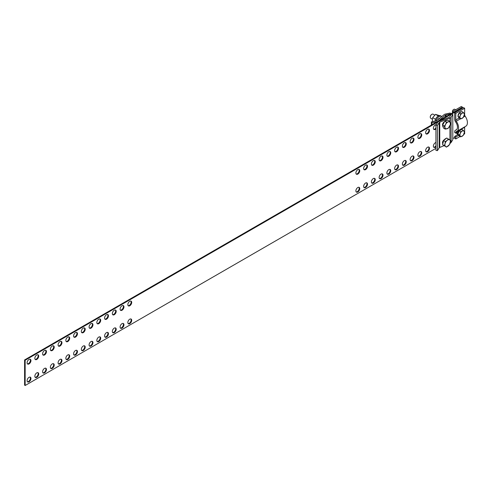 <?xml version="1.0" encoding="UTF-8"?>
<svg xmlns="http://www.w3.org/2000/svg" width="492" height="492" viewBox="0 0 492 492"><rect width="100%" height="100%" fill="white"/><g stroke="black" fill="none" stroke-linecap="round" stroke-linejoin="round"><path stroke-width="0.74" d="M381.066 160.675A2.737 1.581 120 0 0 382.856 158.258A2.737 1.581 120 0 0 382.438 156.062A2.737 1.581 120 0 0 381.066 156.198A2.737 1.581 120 0 0 379.277 158.615A2.737 1.581 120 0 0 379.701 160.81A2.737 1.581 120 0 0 381.066 160.675M379.449 160.601A2.737 1.581 120 0 0 380.513 160.355A2.737 1.581 120 0 0 382.222 158.196A2.737 1.581 120 0 0 382.136 155.952M373.317 183.042A2.737 1.581 120 0 0 375.107 180.632A2.737 1.581 120 0 0 374.689 178.436A2.737 1.581 120 0 0 373.317 178.571A2.737 1.581 120 0 0 371.528 180.982A2.737 1.581 120 0 0 371.952 183.178A2.737 1.581 120 0 0 373.317 183.042M371.7 182.969A2.737 1.581 120 0 0 372.764 182.723A2.737 1.581 120 0 0 374.474 180.564A2.737 1.581 120 0 0 374.381 178.325M373.317 165.146A2.737 1.581 120 0 0 375.107 162.735A2.737 1.581 120 0 0 374.689 160.54A2.737 1.581 120 0 0 373.317 160.675A2.737 1.581 120 0 0 371.528 163.086A2.737 1.581 120 0 0 371.952 165.281A2.737 1.581 120 0 0 373.317 165.146M371.7 165.072A2.737 1.581 120 0 0 372.764 164.826A2.737 1.581 120 0 0 374.474 162.667A2.737 1.581 120 0 0 374.381 160.429M365.568 187.52A2.737 1.581 120 0 0 367.358 185.103A2.737 1.581 120 0 0 366.94 182.907A2.737 1.581 120 0 0 365.568 183.042A2.737 1.581 120 0 0 363.779 185.459A2.737 1.581 120 0 0 364.203 187.655A2.737 1.581 120 0 0 365.568 187.52M363.951 187.446A2.737 1.581 120 0 0 365.015 187.2A2.737 1.581 120 0 0 366.724 185.041A2.737 1.581 120 0 0 366.632 182.796M396.564 151.727A2.737 1.581 120 0 0 398.36 149.31A2.737 1.581 120 0 0 397.936 147.114A2.737 1.581 120 0 0 396.564 147.249A2.737 1.581 120 0 0 394.775 149.666A2.737 1.581 120 0 0 395.199 151.862A2.737 1.581 120 0 0 396.564 151.727M394.947 151.653A2.737 1.581 120 0 0 396.011 151.407A2.737 1.581 120 0 0 397.721 149.248A2.737 1.581 120 0 0 397.634 147.003M388.815 174.094A2.737 1.581 120 0 0 390.605 171.683A2.737 1.581 120 0 0 390.187 169.488A2.737 1.581 120 0 0 388.815 169.623A2.737 1.581 120 0 0 387.026 172.034A2.737 1.581 120 0 0 387.45 174.23A2.737 1.581 120 0 0 388.815 174.094M387.198 174.02A2.737 1.581 120 0 0 388.262 173.774A2.737 1.581 120 0 0 389.971 171.616A2.737 1.581 120 0 0 389.885 169.377M388.815 156.198A2.737 1.581 120 0 0 390.605 153.787A2.737 1.581 120 0 0 390.187 151.591A2.737 1.581 120 0 0 388.815 151.727A2.737 1.581 120 0 0 387.026 154.137A2.737 1.581 120 0 0 387.45 156.333A2.737 1.581 120 0 0 388.815 156.198M387.198 156.124A2.737 1.581 120 0 0 388.262 155.878A2.737 1.581 120 0 0 389.971 153.719A2.737 1.581 120 0 0 389.885 151.481M381.066 178.571A2.737 1.581 120 0 0 382.856 176.154A2.737 1.581 120 0 0 382.438 173.959A2.737 1.581 120 0 0 381.066 174.094A2.737 1.581 120 0 0 379.277 176.511A2.737 1.581 120 0 0 379.701 178.707A2.737 1.581 120 0 0 381.066 178.571M379.449 178.498A2.737 1.581 120 0 0 380.513 178.252A2.737 1.581 120 0 0 382.222 176.093A2.737 1.581 120 0 0 382.136 173.848M129.771 323.656A2.737 1.581 120 0 0 131.561 321.245A2.737 1.581 120 0 0 131.136 319.05A2.737 1.581 120 0 0 129.771 319.185A2.737 1.581 120 0 0 127.981 321.596A2.737 1.581 120 0 0 128.4 323.791A2.737 1.581 120 0 0 129.771 323.656M128.154 323.582A2.737 1.581 120 0 0 129.218 323.336A2.737 1.581 120 0 0 130.921 321.178A2.737 1.581 120 0 0 130.835 318.933M122.022 310.237A2.737 1.581 120 0 0 123.812 307.82A2.737 1.581 120 0 0 123.387 305.624A2.737 1.581 120 0 0 122.022 305.76A2.737 1.581 120 0 0 120.233 308.177A2.737 1.581 120 0 0 120.651 310.372A2.737 1.581 120 0 0 122.022 310.237M120.399 310.163A2.737 1.581 120 0 0 121.469 309.917A2.737 1.581 120 0 0 123.172 307.752A2.737 1.581 120 0 0 123.086 305.514M122.022 328.133A2.737 1.581 120 0 0 123.812 325.716A2.737 1.581 120 0 0 123.387 323.521A2.737 1.581 120 0 0 122.022 323.656A2.737 1.581 120 0 0 120.233 326.073A2.737 1.581 120 0 0 120.651 328.269A2.737 1.581 120 0 0 122.022 328.133M120.399 328.059A2.737 1.581 120 0 0 121.469 327.813A2.737 1.581 120 0 0 123.172 325.649A2.737 1.581 120 0 0 123.086 323.41M114.273 314.708A2.737 1.581 120 0 0 116.063 312.291A2.737 1.581 120 0 0 115.638 310.101A2.737 1.581 120 0 0 114.273 310.237A2.737 1.581 120 0 0 112.484 312.648A2.737 1.581 120 0 0 112.902 314.843A2.737 1.581 120 0 0 114.273 314.708M112.65 314.634A2.737 1.581 120 0 0 113.72 314.388A2.737 1.581 120 0 0 115.423 312.229A2.737 1.581 120 0 0 115.337 309.985M365.568 169.623A2.737 1.581 120 0 0 367.358 167.206A2.737 1.581 120 0 0 366.94 165.011A2.737 1.581 120 0 0 365.568 165.146A2.737 1.581 120 0 0 363.779 167.563A2.737 1.581 120 0 0 364.203 169.758A2.737 1.581 120 0 0 365.568 169.623M363.951 169.549A2.737 1.581 120 0 0 365.015 169.303A2.737 1.581 120 0 0 366.724 167.145A2.737 1.581 120 0 0 366.632 164.9M357.819 191.991A2.737 1.581 120 0 0 359.609 189.58A2.737 1.581 120 0 0 359.191 187.384A2.737 1.581 120 0 0 357.819 187.52A2.737 1.581 120 0 0 356.03 189.93A2.737 1.581 120 0 0 356.448 192.126A2.737 1.581 120 0 0 357.819 191.991M356.202 191.917A2.737 1.581 120 0 0 357.266 191.671A2.737 1.581 120 0 0 358.976 189.512A2.737 1.581 120 0 0 358.883 187.274M357.819 174.094A2.737 1.581 120 0 0 359.609 171.683A2.737 1.581 120 0 0 359.191 169.488A2.737 1.581 120 0 0 357.819 169.623A2.737 1.581 120 0 0 356.03 172.034A2.737 1.581 120 0 0 356.448 174.23A2.737 1.581 120 0 0 357.819 174.094M356.202 174.02A2.737 1.581 120 0 0 357.266 173.774A2.737 1.581 120 0 0 358.976 171.616A2.737 1.581 120 0 0 358.883 169.377M129.771 305.76A2.737 1.581 120 0 0 131.561 303.349A2.737 1.581 120 0 0 131.136 301.153A2.737 1.581 120 0 0 129.771 301.288A2.737 1.581 120 0 0 127.981 303.699A2.737 1.581 120 0 0 128.4 305.895A2.737 1.581 120 0 0 129.771 305.76M128.154 305.686A2.737 1.581 120 0 0 129.218 305.44A2.737 1.581 120 0 0 130.921 303.281A2.737 1.581 120 0 0 130.835 301.043M435.937 142.539A2.737 1.581 120 0 0 435.315 142.778A2.737 1.581 120 0 0 433.526 145.189A2.737 1.581 120 0 0 433.944 147.385A2.737 1.581 120 0 0 435.315 147.249A2.737 1.581 120 0 0 435.937 146.776M433.698 147.182A2.737 1.581 120 0 0 434.762 146.93A2.737 1.581 120 0 0 435.937 145.798M436.238 124.617A2.737 1.581 120 0 0 435.315 124.882A2.737 1.581 120 0 0 433.526 127.299A2.737 1.581 120 0 0 433.944 129.488A2.737 1.581 120 0 0 435.315 129.353A2.737 1.581 120 0 0 435.937 128.879M433.698 129.285A2.737 1.581 120 0 0 434.762 129.033A2.737 1.581 120 0 0 435.937 127.902M427.566 151.727A2.737 1.581 120 0 0 429.356 149.31A2.737 1.581 120 0 0 428.932 147.114A2.737 1.581 120 0 0 427.566 147.249A2.737 1.581 120 0 0 425.777 149.666A2.737 1.581 120 0 0 426.195 151.862A2.737 1.581 120 0 0 427.566 151.727M425.949 151.653A2.737 1.581 120 0 0 427.013 151.407A2.737 1.581 120 0 0 428.716 149.248A2.737 1.581 120 0 0 428.63 147.003M412.068 142.778A2.737 1.581 120 0 0 413.858 140.361A2.737 1.581 120 0 0 413.434 138.166A2.737 1.581 120 0 0 412.068 138.301A2.737 1.581 120 0 0 410.279 140.718A2.737 1.581 120 0 0 410.697 142.914A2.737 1.581 120 0 0 412.068 142.778M410.445 142.705A2.737 1.581 120 0 0 411.515 142.459A2.737 1.581 120 0 0 413.219 140.3A2.737 1.581 120 0 0 413.132 138.055M404.319 165.146A2.737 1.581 120 0 0 406.109 162.735A2.737 1.581 120 0 0 405.685 160.54A2.737 1.581 120 0 0 404.319 160.675A2.737 1.581 120 0 0 402.53 163.086A2.737 1.581 120 0 0 402.948 165.281A2.737 1.581 120 0 0 404.319 165.146M402.696 165.072A2.737 1.581 120 0 0 403.766 164.826A2.737 1.581 120 0 0 405.469 162.667A2.737 1.581 120 0 0 405.383 160.429M404.319 147.249A2.737 1.581 120 0 0 406.109 144.839A2.737 1.581 120 0 0 405.685 142.643A2.737 1.581 120 0 0 404.319 142.778A2.737 1.581 120 0 0 402.53 145.189A2.737 1.581 120 0 0 402.948 147.385A2.737 1.581 120 0 0 404.319 147.249M402.696 147.176A2.737 1.581 120 0 0 403.766 146.93A2.737 1.581 120 0 0 405.469 144.771A2.737 1.581 120 0 0 405.383 142.532M396.564 169.623A2.737 1.581 120 0 0 398.36 167.206A2.737 1.581 120 0 0 397.936 165.011A2.737 1.581 120 0 0 396.564 165.146A2.737 1.581 120 0 0 394.775 167.563A2.737 1.581 120 0 0 395.199 169.758A2.737 1.581 120 0 0 396.564 169.623M394.947 169.549A2.737 1.581 120 0 0 396.011 169.303A2.737 1.581 120 0 0 397.721 167.145A2.737 1.581 120 0 0 397.634 164.9M427.566 133.83A2.737 1.581 120 0 0 429.356 131.413A2.737 1.581 120 0 0 428.932 129.218A2.737 1.581 120 0 0 427.566 129.353A2.737 1.581 120 0 0 425.777 131.77A2.737 1.581 120 0 0 426.195 133.965A2.737 1.581 120 0 0 427.566 133.83M425.949 133.756A2.737 1.581 120 0 0 427.013 133.51A2.737 1.581 120 0 0 428.716 131.352A2.737 1.581 120 0 0 428.63 129.107M419.817 156.198A2.737 1.581 120 0 0 421.607 153.787A2.737 1.581 120 0 0 421.183 151.591A2.737 1.581 120 0 0 419.817 151.727A2.737 1.581 120 0 0 418.028 154.137A2.737 1.581 120 0 0 418.446 156.333A2.737 1.581 120 0 0 419.817 156.198M418.194 156.13A2.737 1.581 120 0 0 419.264 155.878A2.737 1.581 120 0 0 420.967 153.719A2.737 1.581 120 0 0 420.881 151.481M419.817 138.301A2.737 1.581 120 0 0 421.607 135.89A2.737 1.581 120 0 0 421.183 133.695A2.737 1.581 120 0 0 419.817 133.83A2.737 1.581 120 0 0 418.028 136.241A2.737 1.581 120 0 0 418.446 138.436A2.737 1.581 120 0 0 419.817 138.301M418.194 138.234A2.737 1.581 120 0 0 419.264 137.981A2.737 1.581 120 0 0 420.967 135.823A2.737 1.581 120 0 0 420.881 133.584M412.068 160.675A2.737 1.581 120 0 0 413.858 158.258A2.737 1.581 120 0 0 413.434 156.062A2.737 1.581 120 0 0 412.068 156.198A2.737 1.581 120 0 0 410.279 158.615A2.737 1.581 120 0 0 410.697 160.81A2.737 1.581 120 0 0 412.068 160.675M410.445 160.601A2.737 1.581 120 0 0 411.515 160.355A2.737 1.581 120 0 0 413.219 158.196A2.737 1.581 120 0 0 413.132 155.952M36.777 359.449A2.737 1.581 120 0 0 38.567 357.032A2.737 1.581 120 0 0 38.148 354.837A2.737 1.581 120 0 0 36.777 354.972A2.737 1.581 120 0 0 34.987 357.389A2.737 1.581 120 0 0 35.406 359.584A2.737 1.581 120 0 0 36.777 359.449M35.16 359.375A2.737 1.581 120 0 0 36.224 359.129A2.737 1.581 120 0 0 37.927 356.971A2.737 1.581 120 0 0 37.841 354.726M44.526 372.868A2.737 1.581 120 0 0 46.316 370.458A2.737 1.581 120 0 0 45.897 368.262A2.737 1.581 120 0 0 44.526 368.397A2.737 1.581 120 0 0 42.736 370.808A2.737 1.581 120 0 0 43.155 373.004A2.737 1.581 120 0 0 44.526 372.868M42.909 372.801A2.737 1.581 120 0 0 43.972 372.549A2.737 1.581 120 0 0 45.676 370.39A2.737 1.581 120 0 0 45.59 368.151M44.526 354.972A2.737 1.581 120 0 0 46.316 352.561A2.737 1.581 120 0 0 45.897 350.365A2.737 1.581 120 0 0 44.526 350.501A2.737 1.581 120 0 0 42.736 352.918A2.737 1.581 120 0 0 43.155 355.107A2.737 1.581 120 0 0 44.526 354.972M42.909 354.904A2.737 1.581 120 0 0 43.972 354.652A2.737 1.581 120 0 0 45.676 352.493A2.737 1.581 120 0 0 45.59 350.255M52.275 368.397A2.737 1.581 120 0 0 54.065 365.98A2.737 1.581 120 0 0 53.646 363.785A2.737 1.581 120 0 0 52.275 363.92A2.737 1.581 120 0 0 50.485 366.337A2.737 1.581 120 0 0 50.904 368.533A2.737 1.581 120 0 0 52.275 368.397M50.658 368.323A2.737 1.581 120 0 0 51.721 368.077A2.737 1.581 120 0 0 53.425 365.919A2.737 1.581 120 0 0 53.339 363.674M29.028 381.817A2.737 1.581 120 0 0 30.818 379.406A2.737 1.581 120 0 0 30.399 377.21A2.737 1.581 120 0 0 29.028 377.346A2.737 1.581 120 0 0 27.238 379.756A2.737 1.581 120 0 0 27.657 381.952A2.737 1.581 120 0 0 29.028 381.817M27.411 381.743A2.737 1.581 120 0 0 28.474 381.497A2.737 1.581 120 0 0 30.178 379.338A2.737 1.581 120 0 0 30.092 377.1M29.028 363.92A2.737 1.581 120 0 0 30.818 361.509A2.737 1.581 120 0 0 30.399 359.314A2.737 1.581 120 0 0 29.028 359.449A2.737 1.581 120 0 0 27.238 361.86A2.737 1.581 120 0 0 27.657 364.055A2.737 1.581 120 0 0 29.028 363.92M27.411 363.852A2.737 1.581 120 0 0 28.474 363.6A2.737 1.581 120 0 0 30.178 361.442A2.737 1.581 120 0 0 30.092 359.203M36.777 377.346A2.737 1.581 120 0 0 38.567 374.929A2.737 1.581 120 0 0 38.148 372.733A2.737 1.581 120 0 0 36.777 372.868A2.737 1.581 120 0 0 34.987 375.285A2.737 1.581 120 0 0 35.406 377.481A2.737 1.581 120 0 0 36.777 377.346M35.16 377.272A2.737 1.581 120 0 0 36.224 377.026A2.737 1.581 120 0 0 37.927 374.867A2.737 1.581 120 0 0 37.841 372.622M98.769 341.553A2.737 1.581 120 0 0 100.565 339.136A2.737 1.581 120 0 0 100.14 336.94A2.737 1.581 120 0 0 98.769 337.082A2.737 1.581 120 0 0 96.979 339.492A2.737 1.581 120 0 0 97.404 341.688A2.737 1.581 120 0 0 98.769 341.553M97.152 341.479A2.737 1.581 120 0 0 98.215 341.233A2.737 1.581 120 0 0 99.925 339.074A2.737 1.581 120 0 0 99.839 336.829M91.02 328.133A2.737 1.581 120 0 0 92.81 325.716A2.737 1.581 120 0 0 92.391 323.521A2.737 1.581 120 0 0 91.02 323.656A2.737 1.581 120 0 0 89.23 326.073A2.737 1.581 120 0 0 89.655 328.269A2.737 1.581 120 0 0 91.02 328.133M89.403 328.059A2.737 1.581 120 0 0 90.466 327.813A2.737 1.581 120 0 0 92.176 325.649A2.737 1.581 120 0 0 92.09 323.41M91.02 346.024A2.737 1.581 120 0 0 92.81 343.613A2.737 1.581 120 0 0 92.391 341.417A2.737 1.581 120 0 0 91.02 341.553A2.737 1.581 120 0 0 89.23 343.969A2.737 1.581 120 0 0 89.655 346.165A2.737 1.581 120 0 0 91.02 346.024M89.403 345.956A2.737 1.581 120 0 0 90.466 345.71A2.737 1.581 120 0 0 92.176 343.545A2.737 1.581 120 0 0 92.09 341.307M83.271 332.604A2.737 1.581 120 0 0 85.061 330.187A2.737 1.581 120 0 0 84.642 327.992A2.737 1.581 120 0 0 83.271 328.133A2.737 1.581 120 0 0 81.481 330.544A2.737 1.581 120 0 0 81.906 332.74A2.737 1.581 120 0 0 83.271 332.604M81.654 332.531A2.737 1.581 120 0 0 82.718 332.284A2.737 1.581 120 0 0 84.427 330.126A2.737 1.581 120 0 0 84.341 327.881M114.273 332.604A2.737 1.581 120 0 0 116.063 330.187A2.737 1.581 120 0 0 115.638 327.992A2.737 1.581 120 0 0 114.273 328.133A2.737 1.581 120 0 0 112.484 330.544A2.737 1.581 120 0 0 112.902 332.74A2.737 1.581 120 0 0 114.273 332.604M112.65 332.531A2.737 1.581 120 0 0 113.72 332.284A2.737 1.581 120 0 0 115.423 330.126A2.737 1.581 120 0 0 115.337 327.881M106.524 319.185A2.737 1.581 120 0 0 108.314 316.768A2.737 1.581 120 0 0 107.889 314.572A2.737 1.581 120 0 0 106.524 314.708A2.737 1.581 120 0 0 104.735 317.125A2.737 1.581 120 0 0 105.153 319.32A2.737 1.581 120 0 0 106.524 319.185M104.901 319.111A2.737 1.581 120 0 0 105.971 318.865A2.737 1.581 120 0 0 107.674 316.7A2.737 1.581 120 0 0 107.588 314.462M106.524 337.082A2.737 1.581 120 0 0 108.314 334.665A2.737 1.581 120 0 0 107.889 332.469A2.737 1.581 120 0 0 106.524 332.604A2.737 1.581 120 0 0 104.735 335.021A2.737 1.581 120 0 0 105.153 337.217A2.737 1.581 120 0 0 106.524 337.082M104.901 337.008A2.737 1.581 120 0 0 105.971 336.762A2.737 1.581 120 0 0 107.674 334.597A2.737 1.581 120 0 0 107.588 332.358M98.769 323.656A2.737 1.581 120 0 0 100.565 321.239A2.737 1.581 120 0 0 100.14 319.044A2.737 1.581 120 0 0 98.769 319.185A2.737 1.581 120 0 0 96.979 321.596A2.737 1.581 120 0 0 97.404 323.791A2.737 1.581 120 0 0 98.769 323.656M97.152 323.582A2.737 1.581 120 0 0 98.215 323.336A2.737 1.581 120 0 0 99.925 321.178A2.737 1.581 120 0 0 99.839 318.933M67.773 359.449A2.737 1.581 120 0 0 69.563 357.032A2.737 1.581 120 0 0 69.144 354.837A2.737 1.581 120 0 0 67.773 354.972A2.737 1.581 120 0 0 65.983 357.389A2.737 1.581 120 0 0 66.408 359.584A2.737 1.581 120 0 0 67.773 359.449M66.156 359.375A2.737 1.581 120 0 0 67.219 359.129A2.737 1.581 120 0 0 68.929 356.971A2.737 1.581 120 0 0 68.837 354.726M60.024 346.024A2.737 1.581 120 0 0 61.814 343.613A2.737 1.581 120 0 0 61.395 341.417A2.737 1.581 120 0 0 60.024 341.553A2.737 1.581 120 0 0 58.234 343.969A2.737 1.581 120 0 0 58.653 346.165A2.737 1.581 120 0 0 60.024 346.024M58.407 345.956A2.737 1.581 120 0 0 59.471 345.704A2.737 1.581 120 0 0 61.18 343.545A2.737 1.581 120 0 0 61.088 341.307M60.024 363.92A2.737 1.581 120 0 0 61.814 361.509A2.737 1.581 120 0 0 61.395 359.314A2.737 1.581 120 0 0 60.024 359.449A2.737 1.581 120 0 0 58.234 361.866A2.737 1.581 120 0 0 58.653 364.055A2.737 1.581 120 0 0 60.024 363.92M58.407 363.852A2.737 1.581 120 0 0 59.471 363.6A2.737 1.581 120 0 0 61.18 361.442A2.737 1.581 120 0 0 61.088 359.203M52.275 350.501A2.737 1.581 120 0 0 54.065 348.084A2.737 1.581 120 0 0 53.646 345.888A2.737 1.581 120 0 0 52.275 346.024A2.737 1.581 120 0 0 50.485 348.441A2.737 1.581 120 0 0 50.904 350.636A2.737 1.581 120 0 0 52.275 350.501M50.658 350.427A2.737 1.581 120 0 0 51.721 350.181A2.737 1.581 120 0 0 53.425 348.022A2.737 1.581 120 0 0 53.339 345.778M83.271 350.501A2.737 1.581 120 0 0 85.061 348.084A2.737 1.581 120 0 0 84.642 345.888A2.737 1.581 120 0 0 83.271 346.024A2.737 1.581 120 0 0 81.481 348.441A2.737 1.581 120 0 0 81.906 350.636A2.737 1.581 120 0 0 83.271 350.501M81.654 350.427A2.737 1.581 120 0 0 82.718 350.181A2.737 1.581 120 0 0 84.427 348.022A2.737 1.581 120 0 0 84.341 345.778M75.522 337.075A2.737 1.581 120 0 0 77.312 334.665A2.737 1.581 120 0 0 76.893 332.469A2.737 1.581 120 0 0 75.522 332.604A2.737 1.581 120 0 0 73.732 335.021A2.737 1.581 120 0 0 74.157 337.217A2.737 1.581 120 0 0 75.522 337.075M73.905 337.008A2.737 1.581 120 0 0 74.969 336.762A2.737 1.581 120 0 0 76.678 334.597A2.737 1.581 120 0 0 76.586 332.358M75.522 354.972A2.737 1.581 120 0 0 77.312 352.561A2.737 1.581 120 0 0 76.893 350.365A2.737 1.581 120 0 0 75.522 350.501A2.737 1.581 120 0 0 73.732 352.918A2.737 1.581 120 0 0 74.157 355.113A2.737 1.581 120 0 0 75.522 354.972M73.905 354.904A2.737 1.581 120 0 0 74.969 354.658A2.737 1.581 120 0 0 76.678 352.493A2.737 1.581 120 0 0 76.586 350.255M67.773 341.553A2.737 1.581 120 0 0 69.563 339.136A2.737 1.581 120 0 0 69.144 336.94A2.737 1.581 120 0 0 67.773 337.075A2.737 1.581 120 0 0 65.983 339.492A2.737 1.581 120 0 0 66.408 341.688A2.737 1.581 120 0 0 67.773 341.553M66.156 341.479A2.737 1.581 120 0 0 67.219 341.233A2.737 1.581 120 0 0 68.929 339.074A2.737 1.581 120 0 0 68.837 336.829M462.437 108.265L461.883 107.465L24.6 359.929L25.153 360.249L25.153 385.494L435.937 148.332M24.6 359.929L24.6 385.174L25.153 385.494M462.437 107.145L453.581 112.256L452.474 111.616L461.33 106.506L462.437 107.145L462.437 107.785L25.153 360.249M452.8 138.59L454.688 137.508M456.945 133.756A2.737 1.581 120 0 0 457.99 133.523M456.625 132.711A2.737 1.581 120 0 0 457.191 133.965A2.737 1.581 120 0 0 457.99 134.058M444.245 121.862A2.737 1.833 129.5 0 0 442.511 124.74A2.737 1.833 129.5 0 0 442.695 125.552M444.245 139.759A2.737 1.833 129.5 0 0 442.511 142.637A2.737 1.833 129.5 0 0 442.695 143.449M437.406 125.411L439.178 122.606L439.178 147.852L437.406 150.657L437.406 125.411L435.937 125.097L437.708 122.299A3.13 1.808 180 0 1 438.858 121.438L449.048 117.324A1.568 0.904 0 0 0 449.62 116.893L451.33 114.193L452.8 114.507L452.8 139.753L451.096 142.452A3.13 1.808 0 0 1 450.155 143.221M439.178 122.606A1.568 0.904 180 0 1 439.756 122.176L449.946 118.062A3.13 1.808 0 0 0 451.096 117.201L452.8 114.507M439.178 147.852A1.568 0.904 180 0 1 439.756 147.428L444.079 145.681M437.406 150.657L435.937 150.343L435.937 125.097M455.795 138.941L454.688 138.301L454.688 136.389L455.795 137.028L455.795 138.941L460.051 136.487M455.795 132.391A1.568 0.904 -120 0 1 456.121 131.671A1.568 0.904 -120 0 1 456.256 131.616A7.829 4.52 60 0 0 456.939 131.339A7.829 4.52 60 0 0 456.256 121.235A1.568 0.904 -120 0 1 455.795 119.931L455.795 113.375L454.688 112.736L454.688 119.292A3.13 1.808 -120 0 0 455.61 121.899A6.261 3.616 60 0 1 456.158 129.986A6.261 3.616 60 0 1 455.61 130.208A3.13 1.808 -120 0 0 455.334 130.319A3.13 1.808 -120 0 0 454.688 131.751L454.688 132.551L455.795 133.191L455.795 132.391L464.651 127.274L464.651 133.83L463.894 134.267M464.731 126.844A1.568 0.904 -120 0 0 464.651 127.274M455.795 113.375L464.651 108.265L464.651 114.814A1.568 0.904 -120 0 0 465.112 116.124A7.829 4.52 60 0 1 465.795 126.229L456.939 131.339M455.795 137.028L458.741 135.325M458.759 131.481L455.795 133.191M464.651 108.265L463.544 107.625L454.688 112.736M454.688 136.389L458.077 134.427M456.625 132.809A2.152 1.242 120 0 0 456.933 133.135A2.152 1.242 120 0 0 457.48 133.227M452.474 111.616L452.474 112.896M436.742 121.739A3.13 1.808 0 0 0 438.237 121.081L445.365 115.196A1.568 0.904 180 0 1 446.109 114.864L450.777 113.873L450.242 113.025L445.567 114.015A3.13 1.808 180 0 0 444.079 114.673L436.951 120.558A1.568 0.904 0 0 1 436.207 120.891L431.355 121.918L431.896 122.766L436.742 121.979M431.896 124.777L431.896 122.766M431.355 125.091L431.355 121.918M458.655 117.367L458.728 117.41A3.13 1.808 -60 0 1 458.655 117.367A3.13 1.808 -60 0 1 458.064 116.463M458.015 116.106A3.13 1.808 -60 0 1 460.223 112.096A3.13 1.808 -60 0 1 461.293 111.801M455.678 109.771L454.805 109.267A1.956 1.132 120 0 0 453.827 109.365L453.581 109.507A1.611 0.929 120 0 0 452.443 111.475A1.611 0.929 120 0 0 452.449 111.61M453.581 109.507L453.827 109.365A1.956 1.132 120 0 0 452.443 111.764A1.956 1.132 120 0 0 452.474 112.078M460.684 118.953L459.221 118.111L457.941 116.29L459.221 112.994L461.779 111.518L463.243 112.367L462.16 113.215A3.13 1.808 -60 0 1 464.079 113.388A3.13 1.808 -60 0 1 464.079 115.946A3.13 1.808 -60 0 1 462.16 118.332A3.13 1.808 -60 0 1 460.241 118.16A3.13 1.808 -60 0 1 460.241 115.602L459.405 117.133L460.684 118.953L463.243 117.477L464.516 114.181L463.243 112.367M462.16 113.215A3.13 1.808 120 0 0 460.241 115.602L460.684 113.843L462.16 113.215M459.221 112.994L460.684 113.843M457.941 116.29L459.405 117.133M458.655 135.263L458.728 135.306A3.13 1.808 -60 0 1 458.655 135.263A3.13 1.808 -60 0 1 458.064 134.359M458.015 134.002A3.13 1.808 -60 0 1 460.223 129.993A3.13 1.808 -60 0 1 461.293 129.697M460.684 136.85L459.221 136.007L457.941 134.187L459.221 130.89L461.779 129.414L463.243 130.263L462.16 131.112A3.13 1.808 -60 0 1 464.079 131.284A3.13 1.808 -60 0 1 464.079 133.842A3.13 1.808 -60 0 1 462.16 136.229A3.13 1.808 -60 0 1 460.241 136.056A3.13 1.808 -60 0 1 460.241 133.498L459.405 135.029L460.684 136.85L463.243 135.374L464.516 132.077L463.243 130.263M462.16 131.112A3.13 1.808 120 0 0 460.241 133.498L460.684 131.739L462.16 131.112M459.221 130.89L460.684 131.739M457.941 134.187L459.405 135.029M443.286 127.262A3.911 2.257 -60 0 1 442.702 125.423M442.751 124.937A3.911 2.257 -60 0 1 444.676 121.419M444.996 121.149A3.911 2.257 -60 0 1 446.072 120.558A3.911 2.257 -60 0 1 447.056 120.497M431.767 114.402A1.913 1.107 120 0 0 431.625 114.476A1.913 1.107 120 0 0 430.272 116.819A1.913 1.107 120 0 0 430.279 116.985M434.664 115.079L433.108 114.181A2.349 1.353 120 0 0 432.296 114.138A2.349 1.353 120 0 0 431.933 114.298A2.349 1.353 120 0 0 430.272 117.176A2.349 1.353 120 0 0 430.758 118.252L432.345 119.169M445.26 129.125L443.569 128.154L442.622 125.177L444.786 121.216L447.904 120.226L449.596 121.204L448.286 121.838A3.911 2.257 -60 0 1 450.321 122.834A3.911 2.257 -60 0 1 449.713 126.303A3.911 2.257 -60 0 1 447.068 128.775A3.911 2.257 -60 0 1 445.032 127.785A3.911 2.257 -60 0 1 445.641 124.316L444.313 126.155L445.26 129.125L448.378 128.141L450.549 124.175L449.596 121.204M448.286 121.838A3.911 2.257 120 0 0 445.641 124.316L446.478 122.188L448.286 121.838M444.786 121.216L446.478 122.188M442.622 125.177L444.313 126.155M435.518 119.292L432.683 117.656L432.327 119.415L432.745 121.622M432.683 117.656L435.549 114.378L438.347 115.989M435.549 114.378L439.43 115.608M443.636 145.386A3.911 2.257 -60 0 1 443.507 145.318A3.911 2.257 -60 0 1 443.243 145.115M442.751 144.138A3.911 2.257 -60 0 1 443.55 140.724M443.649 140.564A3.911 2.257 -60 0 1 444.854 139.162A3.911 2.257 -60 0 1 446.207 138.418M446.478 147.133L442.622 144.697L443.569 140.626L446.687 138.012L448.378 138.99L447.068 140.441A3.911 2.257 -60 0 1 449.713 139.863A3.911 2.257 -60 0 1 450.321 142.631A3.911 2.257 -60 0 1 448.286 145.97A3.911 2.257 -60 0 1 445.641 146.548A3.911 2.257 -60 0 1 445.032 143.781L444.313 145.675L446.478 147.133L449.596 144.519L450.549 140.448L448.378 138.99M447.068 140.441A3.911 2.257 120 0 0 445.032 143.781L445.26 141.604L447.068 140.441M443.569 140.626L445.26 141.604M442.622 144.697L444.313 145.675M439.817 118.197A2.386 1.378 120 0 0 437.862 119.808M439.934 118.098A2.503 1.445 120 0 0 437.775 119.882M441.81 116.549A4.699 2.712 120 0 0 441.496 116.315L440.611 115.805A4.699 2.712 120 0 0 437.24 116.813A4.699 2.712 120 0 0 434.983 121.149M441.496 116.315A4.699 2.712 120 0 0 436.01 120.934M451.096 117.201L451.096 142.452M439.756 122.176L439.756 147.428M449.946 118.062L449.946 121.899M449.946 125.835L449.946 140.023M456.256 121.235L460.444 118.818M463.532 117.035L465.112 116.124M455.795 119.931L459.141 118M455.61 130.208L456.625 129.624M446.109 116.573L446.109 114.864M445.365 117.004L445.365 115.196M455.334 130.319L456.717 129.519M456.625 132.735L458.021 133.541M430.272 116.819L430.272 117.176M431.625 114.476L431.933 114.298"/></g></svg>
